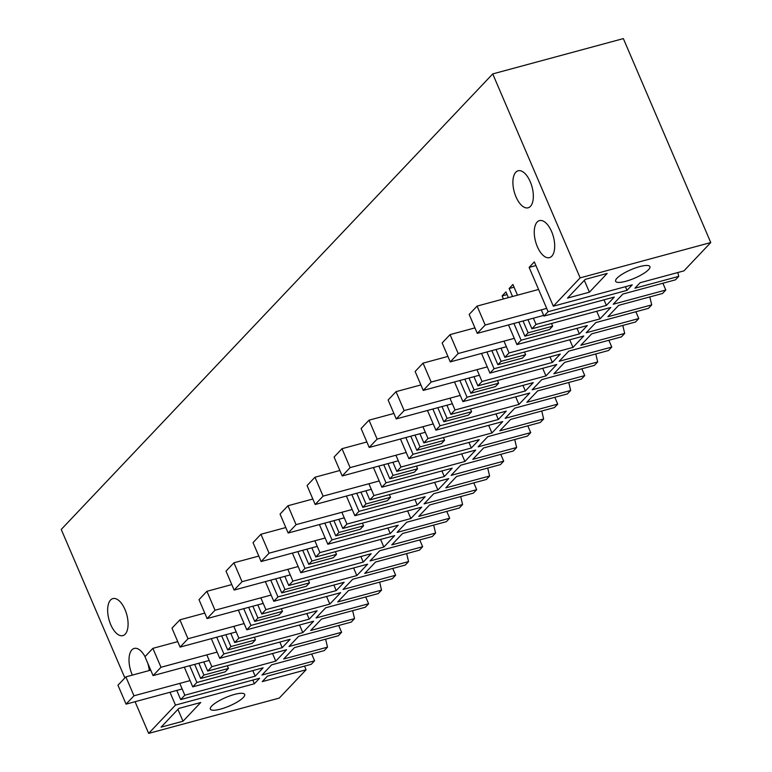 <?xml version="1.0" encoding="UTF-8"?>
<svg xmlns="http://www.w3.org/2000/svg" width="772" height="772" viewBox="0 0 772 772"><rect width="100%" height="100%" fill="white"/><g stroke="black" fill="none" stroke-linecap="round" stroke-linejoin="round"><path stroke-width="1.16" d="M252.801 670.607L255.185 676.176L263.098 667.828L192.749 686.848L196.899 682.467L275.787 661.141L272.535 653.527M184.315 667.172L192.749 686.848M179.78 683.403L184.836 695.196L255.185 676.176M338.686 625.494L341.6 632.278L338.319 635.742L294.489 647.592L283.681 659.008L327.511 647.148L325.61 639.177M341.6 632.278L288.998 646.502L298.648 636.311L351.25 622.097L354.531 618.633L310.701 630.483L321.509 619.076L365.339 607.226L368.62 603.762L316.018 617.976L325.668 607.796L378.261 593.572L381.542 590.107L337.711 601.957L348.519 590.551L392.35 578.701L395.631 575.236L343.038 589.461L352.688 579.27L405.281 565.056L408.562 561.591L364.731 573.442L375.539 562.035L419.37 550.175L422.651 546.721L370.049 560.935L379.699 550.754L432.301 536.53L435.582 533.066L391.751 544.916L402.559 533.51L446.39 521.66L449.671 518.195L397.069 532.419L406.719 522.229L459.311 508.005L462.592 504.541L418.762 516.4L424.166 510.688L429.57 504.984L473.4 493.134L476.681 489.67L424.089 503.894L433.739 493.713L486.331 479.489L489.612 476.025L445.782 487.875L456.59 476.469L500.42 464.619L503.701 461.154L451.099 475.369L460.749 465.188L513.351 450.964L516.632 447.499L472.802 459.35L483.61 447.943L527.44 436.093L530.721 432.629L478.119 446.853L487.769 436.662L540.371 422.448L543.642 418.984L499.812 430.834L510.62 419.428L554.45 407.568L557.731 404.113L505.139 418.327L514.789 408.147L567.381 393.923L570.662 390.458L526.832 402.308L537.64 390.902L581.47 379.052L584.751 375.588L532.149 389.812L541.799 379.621L594.401 365.397L597.682 361.943L553.852 373.793L564.66 362.377L608.49 350.527L611.771 347.062L559.169 361.286L568.819 351.106L621.421 336.882L624.693 333.417L580.862 345.267L591.67 333.861L635.501 322.011L638.782 318.547L586.189 332.771L595.839 322.58L648.432 308.356L651.713 304.892L607.882 316.742L618.69 305.336L662.521 293.485L665.802 290.021L613.2 304.245L622.85 294.055L675.452 279.84L678.733 276.376L634.902 288.226L640.113 282.726L683.944 270.875L710.761 242.553L580.148 277.872L553.321 306.195L632.22 284.858L627.009 290.359L625.436 286.692M577.002 328.351L579.386 333.919L587.299 325.562L516.951 344.592L521.1 340.211L599.989 318.884L610.797 307.468L531.908 328.804L536.048 324.423L606.396 305.403L614.309 297.056L543.961 316.076L548.11 311.695L627.009 290.359M579.386 333.919L509.037 352.939L504.888 357.32L583.786 335.994L572.978 347.4L569.717 339.796M549.982 356.876L552.376 362.444L560.289 354.087L489.93 373.108L494.08 368.736L572.978 347.4M552.376 362.444L482.027 381.464L477.868 385.846L556.766 364.509L545.958 375.925L542.697 368.321M522.972 385.392L525.356 390.96L533.269 382.613L462.92 401.633L467.06 397.252L545.958 375.925M525.356 390.96L455.007 409.98L450.848 414.371L529.746 393.035L518.938 404.441L515.686 396.837M495.952 413.917L498.336 419.486L506.249 411.129L435.9 430.149L440.05 425.777L518.938 404.441M498.336 419.486L427.987 438.506L423.838 442.887L502.736 421.56L491.928 432.967L488.666 425.362M468.932 442.433L471.325 448.001L479.238 439.654L408.88 458.674L413.03 454.293L491.928 432.967M471.325 448.001L400.977 467.031L396.818 471.412L475.716 450.076L464.908 461.482L461.646 453.878M441.922 470.959L444.305 476.527L452.218 468.17L381.87 487.2L386.01 482.818L464.908 461.482M444.305 476.527L373.957 495.547L369.798 499.928L448.696 478.601L437.888 490.008L434.636 482.403M414.902 499.484L417.285 505.052L425.198 496.695L354.85 515.715L358.999 511.344L437.888 490.008M417.285 505.052L346.937 524.072L342.787 528.453L421.686 507.117L410.878 518.533L407.616 510.929M387.882 528L390.275 533.568L398.178 525.221L327.83 544.241L331.979 539.86L410.878 518.533M390.275 533.568L319.917 552.588L315.767 556.979L394.666 535.643L383.858 547.049L380.596 539.445M360.871 556.525L363.255 562.093L371.168 553.736L300.819 572.756L304.959 568.385L383.858 547.049M363.255 562.093L292.906 581.113L288.747 585.494L367.646 564.168L356.838 575.574L353.586 567.97M333.851 585.041L336.235 590.609L344.148 582.262L273.799 601.282L277.949 596.901L356.838 575.574M336.235 590.609L265.886 609.629L261.737 614.02L340.635 592.684L329.827 604.09L326.566 596.486M306.831 613.566L309.225 619.134L317.128 610.777L246.779 629.798L250.929 625.426L329.827 604.09M309.225 619.134L238.866 638.154L234.717 642.536L313.615 621.209L302.807 632.615L299.546 625.011M279.821 642.082L282.205 647.66L290.118 639.303L219.769 658.323L223.909 653.952L302.807 632.615M282.205 647.66L211.856 666.68L207.697 671.061L286.595 649.725L275.787 661.141M311.676 654.009L314.58 660.803L311.299 664.267L267.469 676.118L262.258 681.618L306.088 669.768L279.271 698.081L148.649 733.4L175.476 705.087L254.374 683.751L259.585 678.25L180.687 699.586L184.836 695.196M314.58 660.803L261.988 675.027L271.638 664.837L324.23 650.613L327.511 647.148M607.159 273.442L589.412 292.192L567.497 298.117L585.244 279.377L607.159 273.442M183.003 721.231L200.749 702.491L178.834 708.416L161.087 727.156L183.003 721.231L177.917 709.381M625.822 281.278A18.653 4.613 -23.2 0 1 615.631 281.298A18.653 4.613 -23.2 0 1 639.718 266.61A18.653 4.613 -23.2 0 1 649.918 266.601A18.653 4.613 -23.2 0 1 625.822 281.278M234.466 694.433A18.653 4.613 -23.2 0 1 244.666 694.424A18.653 4.613 -23.2 0 1 220.57 709.101A18.653 4.613 -23.2 0 1 210.38 709.121A18.653 4.613 -23.2 0 1 234.466 694.433M580.148 277.872L492.729 73.919L61.239 529.447L124.871 677.922M135.071 701.709L148.649 733.4M175.476 705.087L169.985 692.262M180.687 699.586L176.759 690.429M196.899 682.467L189.709 665.715M198.838 663.244L203.905 675.066L200.691 678.463L194.66 664.374M207.697 671.061L203.779 661.913M206.799 654.878L211.856 666.68M211.335 638.656L219.769 658.323M223.909 653.952L216.729 637.189M225.858 634.729L230.924 646.55L227.711 649.937L221.67 635.858M234.717 642.536L230.799 633.387M233.82 626.362L238.866 638.154M238.355 610.131L246.779 629.798M250.929 625.426L243.749 608.674M252.869 606.203L257.935 618.025L254.721 621.421L248.69 607.332M261.737 614.02L257.809 604.872M260.83 597.837L265.886 609.629M265.365 581.606L273.799 601.282M277.949 596.901L270.76 580.148M279.889 577.688L284.955 589.509L281.741 592.896L275.71 578.817M288.747 585.494L284.829 576.346M287.85 569.321L292.906 581.113M292.385 553.09L300.819 572.756M304.959 568.385L297.78 551.633M306.909 549.162L311.975 560.983L308.761 564.371L302.72 550.291M315.767 556.979L311.849 547.821M314.87 540.796L319.917 552.588M319.405 524.564L327.83 544.241M331.979 539.86L324.8 523.107M333.919 520.637L338.985 532.458L335.772 535.855L329.74 521.776M342.787 528.453L338.86 519.305M341.88 512.27L346.937 524.072M346.416 496.049L354.85 515.715M358.999 511.344L351.81 494.582M360.939 492.121L366.005 503.942L362.792 507.329L356.76 493.25M369.798 499.928L365.88 490.78M368.9 483.755L373.957 495.547M373.436 467.523L381.87 487.2M386.01 482.818L378.83 466.066M387.959 463.596L393.025 475.417L389.812 478.814L383.771 464.725M396.818 471.412L392.9 462.264M395.92 455.229L400.977 467.031M400.456 438.998L408.88 458.674M413.03 454.293L405.85 437.541M414.969 435.08L420.036 446.901L416.822 450.288L410.791 436.209M423.838 442.887L419.91 433.739M422.931 426.713L427.987 438.506M427.466 410.482L435.9 430.149M440.05 425.777L432.86 409.025M441.989 406.555L447.056 418.376L443.842 421.763L437.811 407.684M450.848 414.371L446.93 405.223M449.951 398.188L455.007 409.98M454.486 381.957L462.92 401.633M467.06 397.252L459.88 380.5M469.009 378.029L474.076 389.85L470.862 393.247L464.821 379.168M477.868 385.846L473.95 376.697M476.971 369.663L482.027 381.464M481.506 353.441L489.93 373.108M494.08 368.736L486.9 351.974M496.02 349.513L501.086 361.335L497.872 364.722L491.841 350.642M504.888 357.32L500.96 348.172M503.981 341.147L509.037 352.939M508.516 324.915L516.951 344.592M521.1 340.211L513.911 323.458M503.421 298.967L502.109 295.917L507.05 294.576M508.362 297.635L505.911 291.903L502.109 295.917M523.04 320.988L528.106 332.809L524.892 336.206L518.861 322.117M512.54 296.506L509.124 288.516L514.065 287.174M517.491 295.165L512.917 284.501L509.124 288.516M531.908 328.804L527.98 319.656M533.375 318.199L536.048 324.423M541.288 309.842L543.961 316.076M548.11 311.695L529.129 267.392L535.913 265.558M553.321 306.195L534.34 261.891L529.129 267.392M125.189 634.179A19.175 9.235 -105.1 0 0 125.981 612.08A19.175 9.235 -105.1 0 0 112.866 598.599A19.175 9.235 -105.1 0 0 110.55 600.037A19.175 9.235 -105.1 0 0 109.759 622.135A19.175 9.235 -105.1 0 0 122.873 635.617A19.175 9.235 -105.1 0 0 125.189 634.179M530.441 206.356A19.175 9.235 -105.1 0 0 531.232 184.257A19.175 9.235 -105.1 0 0 518.118 170.776A19.175 9.235 -105.1 0 0 515.802 172.214A19.175 9.235 -105.1 0 0 515.011 194.312A19.175 9.235 -105.1 0 0 528.125 207.793A19.175 9.235 -105.1 0 0 530.441 206.356M551.797 256.198A19.175 9.235 -105.1 0 0 552.588 234.099A19.175 9.235 -105.1 0 0 539.474 220.618A19.175 9.235 -105.1 0 0 537.158 222.046A19.175 9.235 -105.1 0 0 536.366 244.145A19.175 9.235 -105.1 0 0 549.481 257.626A19.175 9.235 -105.1 0 0 551.797 256.198M145.03 656.634A19.175 9.235 -105.1 0 0 134.222 648.432A19.175 9.235 -105.1 0 0 131.906 649.87A19.175 9.235 -105.1 0 0 132.369 675.114M149.266 670.54A19.175 9.235 -105.1 0 0 147.77 663.235M710.761 242.553L623.351 38.6L492.729 73.919M678.733 276.376L677.816 272.526M665.802 290.021L662.887 283.237M651.713 304.892L649.812 296.921M635.877 311.753L638.782 318.547M624.693 333.417L622.801 325.446M608.857 340.278L611.771 347.062M597.682 361.943L595.781 353.962M581.837 368.794L584.751 375.588M570.662 390.458L568.761 382.487M554.827 397.319L557.731 404.113M543.642 418.984L541.751 411.003M527.807 425.845L530.721 432.629M516.632 447.499L514.731 439.529M500.787 454.361L503.701 461.154M489.612 476.025L487.711 468.054M473.776 482.886L476.681 489.67M462.592 504.541L460.701 496.57M446.756 511.402L449.671 518.195M435.582 533.066L433.681 525.095M419.736 539.927L422.651 546.721M408.562 561.591L406.661 553.611M392.726 568.443L395.631 575.236M381.542 590.107L379.65 582.136M365.706 596.968L368.62 603.762M354.531 618.633L352.63 610.662M306.088 669.768L304.515 666.101M254.374 683.751L252.801 680.084M200.691 678.463L225.241 671.823L228.454 668.436L227.306 665.763M203.905 675.066L228.454 668.436M606.396 305.403L604.013 299.835M599.989 318.884L596.737 311.27M589.412 292.192L584.327 280.342M524.892 336.206L549.442 329.567L552.656 326.18L551.507 323.507M528.106 332.809L552.656 326.18M227.711 649.937L252.251 643.298L255.464 639.911L254.326 637.238M230.924 646.55L255.464 639.911M254.721 621.421L279.271 614.782L282.484 611.385L281.336 608.712M257.935 618.025L282.484 611.385M281.741 592.896L306.291 586.257L309.504 582.87L308.356 580.197M284.955 589.509L309.504 582.87M308.761 564.371L333.301 557.741L336.515 554.344L335.376 551.671M311.975 560.983L336.515 554.344M335.772 535.855L360.321 529.216L363.535 525.828L362.386 523.155M338.985 532.458L363.535 525.828M362.792 507.329L387.341 500.7L390.555 497.303L389.406 494.63M366.005 503.942L390.555 497.303M389.812 478.814L414.352 472.175L417.565 468.778L416.426 466.114M393.025 475.417L417.565 468.778M416.822 450.288L441.372 443.649L444.585 440.262L443.437 437.589M420.036 446.901L444.585 440.262M443.842 421.763L468.392 415.133L471.605 411.737L470.457 409.063M447.056 418.376L471.605 411.737M470.862 393.247L495.402 386.608L498.616 383.221L497.477 380.548M474.076 389.85L498.616 383.221M497.872 364.722L522.422 358.092L525.635 354.695L524.487 352.022M501.086 361.335L525.635 354.695M190.076 680.614L133.971 695.784L126.058 704.141L117.952 685.227L125.865 676.87L133.971 695.784M182.173 688.971L126.058 704.141M150.733 670.144L125.865 676.87M217.096 652.099L160.991 667.269L153.078 675.616L144.972 656.702L152.875 648.345L160.991 667.269M209.183 660.446L153.078 675.616M177.743 641.628L152.875 648.345M244.116 623.573L188.001 638.743L180.088 647.1L171.982 628.176L179.895 619.829L188.001 638.743M236.203 631.93L180.088 647.1M204.763 613.103L179.895 619.829M271.126 595.058L215.021 610.227L207.108 618.575L199.002 599.661L206.915 591.304L215.021 610.227M263.223 603.405L207.108 618.575M231.783 584.578L206.915 591.304M298.146 566.532L242.041 581.702L234.128 590.059L226.022 571.135L233.926 562.788L242.041 581.702M290.233 574.889L234.128 590.059M258.794 556.062L233.926 562.788M325.166 538.007L269.052 553.186L261.139 561.534L253.033 542.619L260.946 534.263L269.052 553.186M317.253 546.364L261.139 561.534M285.814 527.537L260.946 534.263M352.186 509.491L296.072 524.661L288.159 533.018L280.053 514.094L287.966 505.737L296.072 524.661M344.273 517.838L288.159 533.018M312.834 499.021L287.966 505.737M379.197 480.966L323.092 496.135L315.179 504.492L307.073 485.569L314.976 477.221L323.092 496.135M371.284 489.323L315.179 504.492M339.844 470.495L314.976 477.221M406.217 452.45L350.102 467.62L342.199 475.967L334.083 457.053L341.996 448.696L350.102 467.62M398.304 460.797L342.199 475.967M366.864 441.98L341.996 448.696M433.237 423.925L377.122 439.094L369.209 447.451L361.103 428.528L369.016 420.18L377.122 439.094M425.324 432.281L369.209 447.451M393.884 413.454L369.016 420.18M460.247 395.409L404.142 410.579L396.229 418.926L388.123 400.012L396.026 391.655L404.142 410.579M452.334 403.756L396.229 418.926M420.894 384.929L396.026 391.655M487.267 366.883L431.152 382.053L423.249 390.41L415.133 371.486L423.046 363.139L431.152 382.053M479.354 375.231L423.249 390.41M447.914 356.413L423.046 363.139M514.287 338.358L458.172 353.528L450.259 361.885L442.153 342.971L450.066 334.614L458.172 353.528M506.374 346.715L450.259 361.885M474.934 327.888L450.066 334.614M546.692 308.385L485.192 325.012L477.279 333.359L469.173 314.445L477.086 306.088L485.192 325.012M543.671 315.41L477.279 333.359M538.586 289.461L477.086 306.088"/></g></svg>

